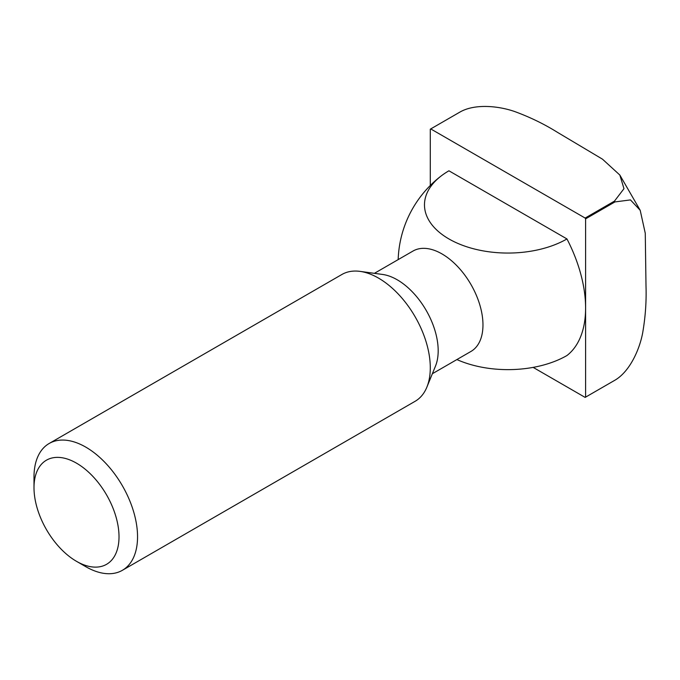 <?xml version="1.0" encoding="UTF-8"?>
<svg xmlns="http://www.w3.org/2000/svg" width="680" height="680" viewBox="0 0 680 680"><rect width="100%" height="100%" fill="white"/><g stroke="black" fill="none" stroke-linecap="round" stroke-linejoin="round"><path stroke-width="1.02" d="M34 487.704L34 477.012A73.219 42.27 60 0 1 49.164 443.488L341.904 274.482A73.219 42.27 60 0 1 360.043 271.379L382.568 274.448A57.961 33.464 60 0 1 438.183 350.761A57.961 33.464 60 0 1 435.481 366.095L426.878 387.141A73.219 42.27 60 0 1 415.123 401.293L122.383 570.308A73.219 42.27 60 0 1 85.773 566.678L76.508 561.332A60.12 34.706 60 0 1 34 487.704A60.12 34.706 60 0 1 76.508 463.165A60.12 34.706 60 0 1 119.017 536.792A60.12 34.706 60 0 1 76.508 561.332M374.399 273.334L412.998 251.048A57.961 33.464 60 0 1 441.983 253.921A57.961 33.464 60 0 1 482.97 324.904A57.961 33.464 60 0 1 470.96 351.441L432.361 373.728M360.043 271.379A73.219 42.27 60 0 1 430.287 367.778A73.219 42.27 60 0 1 426.878 387.141M49.164 443.488A73.219 42.27 60 0 1 105.587 463.106A73.219 42.27 60 0 1 137.547 536.792A73.219 42.27 60 0 1 122.383 570.308M456.892 359.567A83.462 48.186 0 0 0 566.958 355.521A109.829 63.41 60 0 0 585.599 307.998L585.599 218.858L614.941 201.926L630.471 199.911L640.203 210.316L645.269 233.282L646 285.838C646.535 301.401 645.405 317.186 642.617 333.192C639.379 350.106 629.595 371.646 614.941 380.197L585.599 397.137L585.599 307.998A109.829 63.41 60 0 0 566.958 238.944A83.462 48.186 180 0 1 448.927 238.944A83.462 48.186 180 0 1 441.473 175.729A83.462 48.186 180 0 1 448.927 170.799L566.958 238.944M585.14 218.059L430.746 128.919L460.088 111.987C474.81 103.564 498.363 105.859 514.633 111.52C529.89 117.105 544.119 124.015 557.328 132.26L602.48 159.171L619.837 175.041L623.976 188.674L614.473 201.119L585.14 218.059A154.853 89.403 60 0 1 585.599 218.858M430.287 185.504L430.287 129.191A154.853 89.403 60 0 1 430.517 129.055A154.853 89.403 60 0 1 430.746 128.919M533.145 367.387L585.14 397.4A154.853 89.403 60 0 0 585.369 397.264A154.853 89.403 60 0 0 585.599 397.137M614.941 380.197A154.853 89.403 60 0 1 614.703 380.332A154.853 89.403 60 0 1 614.473 380.46M459.85 112.115A154.853 89.403 60 0 0 459.62 112.251A154.853 89.403 60 0 1 459.85 112.115A154.853 89.403 60 0 1 460.088 111.987A154.853 89.403 60 0 0 459.85 112.115L430.517 129.055M614.473 201.119A154.853 89.403 60 0 1 614.941 201.926M441.473 175.729A109.829 109.829 0 0 0 398.174 259.607M619.837 175.041L640.203 210.316M614.703 380.332L585.369 397.264"/></g></svg>
